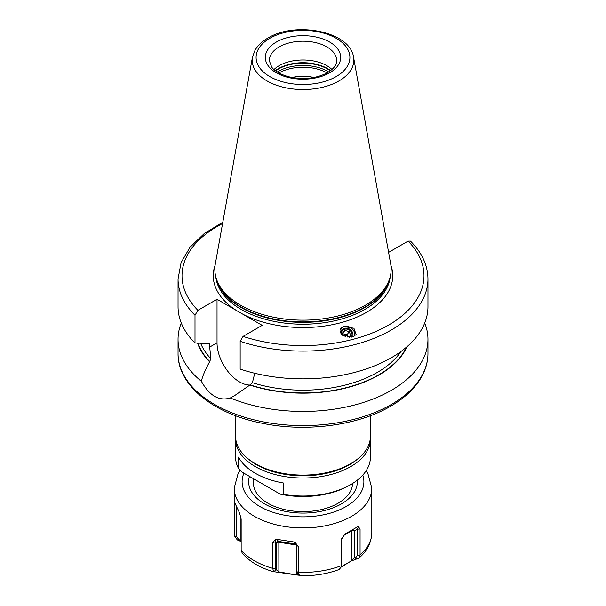 <?xml version="1.0" encoding="UTF-8"?>
<svg xmlns="http://www.w3.org/2000/svg" width="606" height="606" viewBox="0 0 606 606"><rect width="100%" height="100%" fill="white"/><g stroke="black" fill="none" stroke-linecap="round" stroke-linejoin="round"><path stroke-width="0.91" d="M241.15 541.559L237.287 539.923L234.348 535.704L234.598 502.465L239.468 512.714L241.15 519.039L241.158 550.369L242.339 553.354C249.71 561.701 260.072 567.814 273.42 571.693L272.814 568.375L272.814 542.499L275.374 539.658L276.533 539.287L278.692 541.446A1.985 0.417 -81.2 0 1 278.836 542.272L296.463 544.999L296.463 574.602L297.682 574.094M273.586 571.655L276.412 569.829L278.836 571.875L296.637 574.973L273.586 571.655M276.533 539.287L294.16 542.014L295.41 542.756L298.22 546.43L298.213 572.579L299.569 575.67M297.001 573.268L299.22 575.685M339.133 569.511L341.405 566.761L341.466 539.734L344.784 534.189L351.798 530.136A1.985 1.144 -120 0 0 351.382 531.045L351.382 560.656L354.192 557.8L355.73 557.687L357.457 555.316L357.457 529.159L358.441 526.811L360.07 529L357.457 529.159L354.192 531.045A1.985 1.144 0 0 0 351.382 531.045L343.496 535.598M366.153 470.756L367.895 473.566L371.819 488.186L371.819 532.674A68.819 39.731 180 0 1 360.07 554.884L358.881 558.149L351.132 561.05L341.367 566.936M298.553 575.147L296.637 574.973M239.332 540.613L241.15 540.522M237.287 539.923L238.817 539.598L240.93 540.279L240.93 517.372M236.469 507.101L236.469 536.598L238.817 539.598M234.34 504.366L235.522 504.859M295.304 542.65L296.667 545.203L296.667 571.36L297.304 573.367M358.441 526.811L357.684 526.735L344.784 534.189L351.798 530.136A1.985 1.621 -120 0 1 354.192 531.045L354.192 557.8L356.578 558.747M360.07 554.884L360.07 529M313.825 77.477A27.77 16.029 0 0 0 292.175 77.477M332.005 69.523A33.716 19.468 0 0 0 279.161 65.683A33.716 19.468 180 0 0 273.995 69.523M216.433 278.889L217.137 280.979A87.446 50.487 180 0 0 277.374 319.688A87.446 50.487 180 0 0 364.835 307.113A87.446 50.487 0 0 0 388.863 280.979L389.567 278.889A88.158 50.896 0 0 1 365.342 305.235A88.158 50.896 180 0 1 277.169 317.908A88.158 50.896 180 0 1 216.433 278.889A88.158 50.896 180 0 1 215.312 263.996L252.444 57.169A50.821 29.346 0 0 0 281.154 86.688A50.821 29.346 0 0 0 338.936 80.946A50.821 29.346 0 0 0 353.556 57.169C350.215 31.36 295.417 20.952 267.852 38.087C262.118 41.382 257.853 45.405 255.065 50.139L252.444 57.169M389.567 278.889A88.158 50.896 0 0 0 390.688 263.996L353.556 57.169M254.762 373.205L252.414 382.689L250.119 384.878L234.492 395.71L230.303 397.975C219.107 401.354 209.456 395.786 201.374 381.272C202.525 376.243 205.267 369.751 209.593 361.797L210.858 358.691L209.365 343.64L195.003 342.996L195.003 315.241L197.904 310.325L217.031 299.288L262.186 325.354L243.067 336.398L240.158 341.314L240.158 369.069A124.95 72.137 180 0 0 365.289 369.251A124.95 72.137 180 0 0 427.95 306.712L427.95 278.965A124.95 72.137 180 0 1 365.289 341.496A124.95 72.137 180 0 1 240.158 341.314M217.031 299.288L217.031 342.844A31.929 18.438 -120 0 0 249.846 385.03M197.571 343.155A107.474 62.047 0 0 0 209.593 361.797M249.839 385.037A107.474 62.047 0 0 0 407.043 346.67M181.277 323.013A124.95 72.137 0 0 0 178.05 339.307A124.95 72.137 0 0 0 201.374 381.272M230.303 397.975A124.95 72.137 0 0 0 391.355 390.317A124.95 72.137 0 0 0 427.95 339.307A124.95 72.137 0 0 0 424.723 323.013M388.522 251.899L388.969 252.164L408.096 241.12L410.467 241.112C421.943 252.596 427.768 265.216 427.95 278.965M340.269 329.134A8.128 7.295 33.3 0 1 344.064 326.566L353.919 328.232L356.139 334.588L352.457 336.959L342.61 335.292L340.39 328.937L344.064 326.566A8.128 7.295 -146.7 0 1 351.957 328.588A8.128 7.295 -146.7 0 1 354.631 336.027M195.003 342.996A124.95 72.137 180 0 1 178.05 306.712L178.05 278.965A124.95 72.137 180 0 0 195.003 315.241M352.594 336.921A6.545 5.871 -146.7 0 0 351.132 330.353A6.545 5.871 -146.7 0 0 344.382 328.346A6.545 5.871 33.3 0 0 340.345 332.936M341.292 334.194A5.552 4.984 -146.7 0 1 344.731 329.232A5.552 4.984 -146.7 0 1 350.738 331.255A5.552 4.984 -146.7 0 1 351.336 337.194M349.321 337.322L350.806 335.663L349.215 331.55L344.829 330.467L342.026 333.489L342.473 335.201M342.201 334.262L342.701 333.701L347.086 334.792L347.889 337.216M343.647 335.913A2.522 2.257 -146.7 0 1 345.708 336.747M344.829 330.467L342.701 333.701M349.215 331.55L347.086 334.792M255.315 463.704L256.717 464.514A65.448 37.784 180 0 0 349.283 464.514L350.685 463.704A67.433 38.935 180 0 1 255.315 463.704A67.433 38.935 180 0 1 235.567 436.176L235.567 415.693M349.283 464.514L350.685 463.704A67.433 38.935 0 0 0 370.433 436.176L370.433 415.693M248.059 458.75A65.849 38.019 0 0 0 349.564 464.673A65.849 38.019 0 0 0 357.941 458.75M235.613 437.63A67.433 38.935 0 0 0 235.567 439.092A67.433 38.935 0 0 0 277.192 475.059A67.433 38.935 0 0 0 350.685 466.62A67.433 38.935 0 0 0 370.433 439.092A67.433 38.935 0 0 0 370.387 437.63M235.567 439.092L235.567 457.098A67.433 38.935 0 0 0 238.491 468.43L238.491 457.098A67.433 38.935 180 0 0 283.366 483.005L283.366 494.344A67.433 38.935 0 0 0 350.685 484.626L350.685 484.626A67.433 38.935 0 0 0 370.433 457.098L370.433 439.092M350.685 484.626L349.283 485.436A65.448 37.784 180 0 1 280.207 494.14L241.642 471.877L238.491 468.43M280.207 494.14L283.366 494.344M352.578 483.49A49.586 28.626 180 0 1 338.065 503.253A49.586 28.626 180 0 1 319.612 509.979A49.586 28.626 180 0 1 286.388 509.979A49.586 28.626 180 0 1 253.414 483.012L253.414 478.672M351.132 561.05L341.42 566.648M341.746 538.598L341.405 566.761M343.776 535.272L341.496 539.605M357.684 526.735L351.798 530.136L357.684 526.735M358.017 558.603L355.73 557.687M298.22 546.43L296.667 545.203M278.881 572.223L278.836 542.272A1.985 1.144 180 0 0 276.412 543.074A1.985 1.916 135 0 1 278.692 541.446L296.311 544.173A1.985 0.417 -81.2 0 1 296.463 544.999A1.985 1.144 0 0 1 296.629 545.029M273.874 571.541L276.412 569.829L276.412 543.074L275.215 541.885L275.215 568.034L275.844 570.041M272.814 542.499L275.215 541.885L275.374 539.658M234.386 536.075L234.181 532.674A68.819 39.731 0 0 0 234.34 535.431M241.15 550.096A68.819 39.731 0 0 0 272.814 568.375M298.22 572.306A68.819 39.731 0 0 0 341.466 565.618M234.348 535.704L236.469 536.598M371.819 488.186A68.819 39.731 180 0 1 351.662 516.289A68.819 39.731 180 0 1 276.662 524.902A68.819 39.731 180 0 1 234.181 488.186L234.181 532.674M243.923 473.195A60.888 35.156 0 0 0 273.003 512.305A60.888 35.156 0 0 0 346.056 506.571A60.888 35.156 180 0 0 362.797 475.089M327.073 72.947A34.209 19.748 0 0 0 278.927 72.947M277.283 71.978A34.906 20.157 180 0 1 278.321 71.356A34.906 20.157 0 0 1 328.717 71.978M330.384 70.834A34.906 20.157 0 0 0 278.321 69.084A34.906 20.157 180 0 0 275.616 70.834M275.329 70.622A34.822 20.104 180 0 1 278.374 68.614A34.822 20.104 0 0 1 330.671 70.622M279.161 46.897A33.716 19.468 0 0 0 269.284 60.668L271.776 67.168C273.101 69.281 278.699 74.265 289.623 76.939C304 79.848 316.68 78.409 327.664 72.614C337.065 66.554 336.709 62.032 336.716 60.668A33.716 19.468 0 0 0 315.9 42.678A33.716 19.468 0 0 0 279.161 46.897M276.351 42.041A37.686 21.755 0 0 0 276.351 72.811A37.686 21.755 0 0 0 329.649 72.811A37.686 21.755 0 0 0 329.649 42.041A37.686 21.755 0 0 0 276.351 42.041M336.163 76.576A46.897 27.073 0 0 0 336.163 38.284A46.897 27.073 0 0 0 269.837 38.284A46.897 27.073 0 0 0 269.837 76.576A46.897 27.073 0 0 0 336.163 76.576M389.431 279.298A87.37 50.442 0 0 1 364.774 307.583A87.37 50.442 180 0 1 275.571 319.809A87.37 50.442 180 0 1 216.569 279.298M215.774 276.631A87.37 50.442 180 0 0 271.859 320.907A87.37 50.442 180 0 0 364.774 309.446A87.37 50.442 0 0 0 390.226 276.631M236.628 310.598A89.749 51.813 180 0 1 215.115 265.223M390.885 265.223A89.749 51.813 0 0 1 366.463 312.363A89.749 51.813 180 0 1 242.589 314.044M217.031 342.844L209.6 347.132M209.6 344.382A105.118 60.691 180 0 1 208.752 343.405M200.662 343.352A105.118 60.691 0 0 0 210.858 358.691M252.414 382.689A105.118 60.691 0 0 0 400.96 351.495M197.965 343.185A107.103 61.835 0 0 0 209.865 361.638M250.119 384.878A107.103 61.835 0 0 0 406.406 347.215M178.05 339.307L178.05 353.457A124.95 72.137 0 0 0 255.187 420.102A124.95 72.137 0 0 0 391.355 404.467A124.95 72.137 0 0 0 427.95 353.457L427.95 339.307M222.576 223.538A120.988 69.849 0 0 0 197.904 310.325M243.067 336.398A120.988 69.849 0 0 0 388.552 325.111A120.988 69.849 0 0 0 408.096 241.12M357.282 480.194A54.343 31.376 180 0 1 341.428 503.897A54.343 31.376 0 0 1 277.995 509.57A54.343 31.376 0 0 1 249.445 476.377M344.647 565.133L344.935 564.724M341.466 565.883L341.746 564.383M360.055 555.157L357.457 555.316M298.213 572.579L296.667 571.36M272.821 568.648L275.215 568.034M294.16 542.014L296.311 544.173A1.985 1.916 135 0 1 296.334 544.18M299.349 575.7C313.703 576.109 327.02 574.026 339.292 569.451M240.173 470.294L238.06 473.65L234.181 488.186M222.811 222.22L204.131 233.651L189.989 247.293L181.096 262.633L178.05 278.965M427.95 353.457C427.934 360.896 426.116 368.13 422.503 375.152C416.155 387.242 405.497 397.619 390.529 406.278C357.563 425.7 305.477 432.442 261.64 423.147C213.176 413.587 177.573 385.121 178.05 353.457M319.612 509.979C308.537 512.176 297.463 512.176 286.388 509.979M358.881 558.149C367.107 551.195 371.417 542.703 371.819 532.674"/></g></svg>
